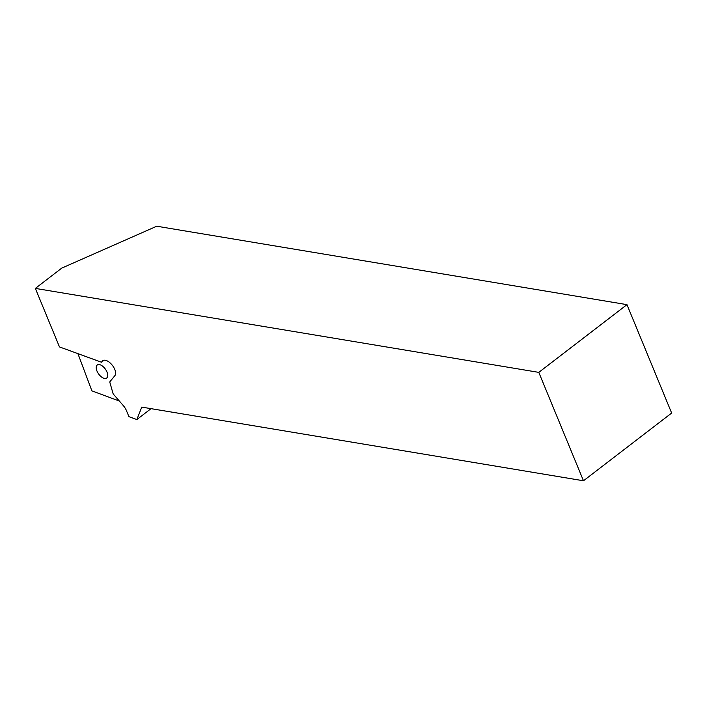 <?xml version="1.0" encoding="UTF-8"?>
<svg xmlns="http://www.w3.org/2000/svg" width="707" height="707" viewBox="0 0 707 707"><rect width="100%" height="100%" fill="white"/><g stroke="black" fill="none" stroke-linecap="round" stroke-linejoin="round"><path stroke-width="1.06" d="M77.911 353.633L91.892 390.856L119.359 401.055M35.35 288.403L59.468 346.916L101.446 362.214L102.321 361.136A9.642 4.843 52.5 0 1 102.727 360.738A9.642 4.843 52.5 0 1 112.095 364.998A9.642 4.843 52.5 0 1 114.888 375.638L109.992 381.621A1.927 0.972 52.5 0 0 109.921 382.584L112.952 393.225A1.927 0.972 -127.5 0 0 113.659 394.479L123.38 405.694A9.642 4.843 52.5 0 1 126.412 410.546L128.939 416.67L136.849 419.551L141.771 407.108L583.478 480.778L538.796 372.368L35.35 288.403L61.801 268.086L156.742 226.222L626.968 304.646L538.796 372.368M96.832 370.654A8.033 4.145 -125.5 0 0 104.565 378.431A8.033 4.145 -125.5 0 0 106.633 378.051A8.033 4.145 -125.5 0 0 107.111 372.368A8.033 4.145 -125.5 0 0 97.31 364.962A8.033 4.145 -125.5 0 0 96.832 370.654M104.035 360.225L101.446 362.214M151.033 408.655L136.849 419.551M626.968 304.646L671.65 413.056L583.478 480.778M103.222 360.446L102.321 361.136"/></g></svg>
